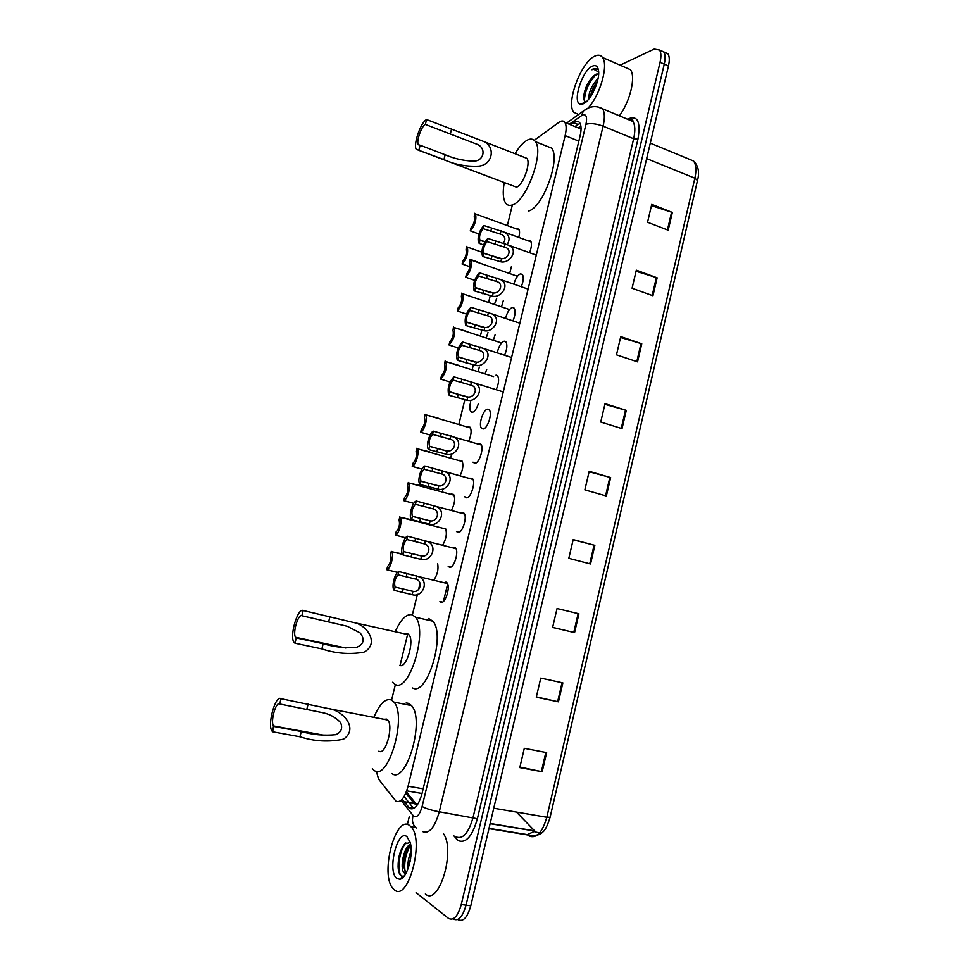 <?xml version="1.0" encoding="UTF-8"?>
<svg xmlns="http://www.w3.org/2000/svg" width="969" height="969" viewBox="0 0 969 969"><rect width="100%" height="100%" fill="white"/><g stroke="black" fill="none" stroke-linecap="round" stroke-linejoin="round"><path stroke-width="1.45" d="M451.13 494.008L453.662 494.469C455.454 498.526 454.764 503.735 451.566 510.094M459.403 460.323L461.934 460.796C463.63 464.393 463.049 469.287 460.214 475.476M467.639 426.808L470.183 427.256C471.758 430.478 471.285 435.057 468.778 441.004M478.25 404.061C476.494 409.136 474.471 411.898 472.169 412.37L470.716 411.607C469.505 409.584 469.505 406.302 470.728 401.772M478.141 371.466L479.328 367.069M486.293 337.818L488.001 332.561M494.432 304.327L496.746 298.258M516.174 228.805L518.803 229.132C519.784 230.779 519.772 233.541 518.766 237.417M452.886 547.424L455.575 547.945C459.173 551.833 453.819 568.791 449.483 567.265L448.175 566.284M461.401 512.71L464.078 513.231C467.591 517.071 462.249 533.701 457.913 532.441L456.496 531.412M469.868 478.153L472.545 478.674C475.973 482.453 470.631 498.781 466.307 497.787L464.781 496.709M478.286 443.754L480.963 444.274C484.306 447.993 478.977 464.03 474.665 463.291L473.029 462.165M445.91 582.03L447.036 582.805C450.718 586.754 445.352 604.062 441.004 602.258L439.938 601.495L442.433 602.088M482.974 428.952L481.448 428.128C478.226 424.483 483.41 408.894 487.758 409.197L489.345 410.032C492.603 413.69 487.286 429.449 482.974 428.952M497.267 352.619C498.829 346.163 501.155 342.36 504.231 341.185L505.988 341.996C507.477 344.952 507.041 349.288 504.692 355.017M505.576 318.256C507.223 312.188 509.5 308.578 512.407 307.427L514.248 308.203C515.665 311.001 515.266 315.179 513.025 320.751M513.861 284.062C515.581 278.369 517.809 274.954 520.547 273.815L522.473 274.566C523.829 277.207 523.442 281.24 521.322 286.642M527.851 240.712L530.661 241.075C531.945 243.582 531.581 247.458 529.571 252.703M405.829 793.09L414.235 803.567L417.554 804.621M376.311 771.239L378.625 779.173L396.03 801.254C400.694 802.95 404.703 797.935 408.082 786.198L565.145 135.612C566.55 129.458 566.465 125.062 564.891 122.445C563.522 120.544 561.535 120.507 558.943 122.324L534.21 140.299M581.061 128.95L581.061 128.041M512.25 205.416L507.332 225.583M490.157 296.017L488.606 302.364M481.738 330.502L480.418 335.904M473.284 365.156L472.206 369.601M464.793 399.979L458.882 424.228M451.142 455.963L450.682 457.865M442.663 490.714L442.433 491.646M420.086 583.29L418.547 589.576M417.409 594.251L412.394 614.794M407.767 633.774L400.052 665.424M395.388 684.514L391.609 700.006M437.685 563.692C438.642 569.397 437.394 574.774 433.955 579.813M445.534 528.577C447.181 533.325 446.273 538.764 442.833 544.881M486.717 369.395L485.178 373.683M495.086 334.874L493.378 340.131M503.359 300.511L501.542 306.737M511.523 266.269L509.658 273.488M496.019 375.112L497.691 375.936C499.241 379.061 498.781 383.567 496.31 389.441M405.042 802.768L409.839 808.473C414.599 810.217 418.669 805.227 422.036 793.502L580.092 135.939C581.485 129.822 581.376 125.449 579.765 122.821C578.348 120.895 576.325 120.846 573.672 122.675L570.68 124.807M620.112 65.153L654.184 49.068L659.562 50.025C661.161 52.52 661.318 56.602 660.059 62.258L461.28 904.501C457.865 916.359 453.601 920.974 448.477 918.346L416.089 892.655M407.368 824.558L409.366 816.237M663.971 52.265L667.907 53.755C669.531 56.263 669.712 60.332 668.453 65.977L470.789 905.809L466.041 905.155C462.637 917.001 458.361 921.604 453.201 918.963C458.361 921.604 462.637 917.001 466.041 905.155L664.262 64.124L466.041 905.155L461.28 904.501M659.804 50.412L663.741 51.89C665.352 54.397 665.521 58.467 664.262 64.124C665.521 58.467 665.352 54.397 663.741 51.89L659.562 50.025M402.232 799.207L404.206 801.714M472.811 412.237L470.716 411.607M574.932 126.539L580.056 123.305M413.702 808.521L409.051 802.695M408.894 802.502L404.134 796.494M539.576 832.94L534.634 831.765M651.434 205.658L672.341 212.429L651.737 204.362L647.546 222.252L668.198 230.21L672.341 212.429M636.064 271.272L657.127 277.812L636.318 270.181L632.079 288.241L652.949 295.751L657.127 277.812M620.548 337.491L641.769 343.789L620.754 336.606L616.49 354.836L637.554 361.885L641.769 343.789M604.898 404.315L626.277 410.371L605.044 403.649L600.744 422.036L622.025 428.637L626.277 410.371M546.637 752.61L524.302 748.31L519.796 767.581L542.18 771.736L546.637 752.61M519.917 767.048L542.18 771.736M562.856 682.879L540.763 678.082L536.281 697.171L558.447 701.835L562.856 682.879M536.354 696.881L558.447 701.835M578.929 613.801L557.054 608.52L552.621 627.428L574.569 632.587L578.929 613.801M552.645 627.367L574.569 632.587M573.151 539.818L594.857 545.365L573.2 539.588L568.815 558.326L590.533 563.97L594.857 545.365M589.091 471.746L610.64 477.56L589.2 471.309L584.852 489.866L606.352 495.995L610.64 477.56M470.789 905.809C467.385 917.631 463.097 922.222 457.913 919.593L457.61 919.545M516.453 812.083L535.712 831.947M409.584 825.491L411.026 826.775C424.979 839.844 407.997 903.205 394.153 889.615L393.281 888.791C379.545 875.552 395.413 814.154 409.584 825.491M443.681 833.982C455.636 851.339 438.691 906.657 425.355 893.939M410.226 842.533C413.872 854.706 406.919 878.98 399.725 879.234L396.842 878.423C386.934 871.579 397.29 828.713 406.907 836.61L410.226 842.533L404.763 843.89C400.27 849.607 398.053 857.214 398.102 866.722C398.32 870.998 399.18 873.917 400.706 875.479L402.922 876.364L404.315 875.891M410.771 845.174L409.705 846.179C405.66 851.472 403.637 858.146 403.637 866.189L405.999 873.299M410.602 844.169C403.807 846.7 399.7 867.885 403.819 872.415L405.926 873.408M410.953 855.651L409.39 864.481M411.171 851.194C408.543 857.25 407.513 863.064 408.082 868.648M405.66 873.893L404.206 872.827M410.699 857.916L409.972 862.095M407.525 849.292C404.933 855.506 403.734 861.683 403.94 867.812L403.637 866.189M402.159 847.645C399.301 854.101 397.98 860.617 398.186 867.17L398.465 870.186M410.275 845.598C405.43 854.44 403.746 863.427 405.224 872.572M405.89 842.909C399.325 850.079 396.672 870.792 401.069 875.528L401.687 876.158M402.607 876.642L403.649 876.715M272.689 731.777L273.488 725.914C270.218 721.602 275.995 701.096 279.678 703.979L281.01 698.697L328.225 708.545C342.275 709.974 359.317 728.3 343.547 739.141C328.951 742.23 314.416 741.43 299.966 736.755L272.689 731.777L271.926 730.953C267.117 724.618 275.584 694.543 281.01 698.697M274.021 726.471L301.274 731.498C312.393 734.744 323.876 735.81 335.758 734.672C341.33 732.176 342.929 728.143 340.555 722.559C335.819 717.508 330.041 714.25 323.198 712.796L279.678 703.979M378.903 751.157C385.371 755.977 393.826 726.375 387.794 720.04L386.728 719.119L384.003 719.301M374.179 716.697C379.775 703.664 385.505 698.08 391.391 699.969L393.935 702.089C407.283 716.03 388.29 781.777 374.204 770.44L372.326 768.732M406.193 702.913L408.882 703.458L411.498 705.589C425.246 719.543 406.362 784.902 391.864 773.553M294.964 643.198L296.272 637.953L295.545 637.263C292.432 633.12 298.137 613.668 301.868 615.727L303.176 610.506L352.764 622.304C366.791 624.121 380.211 643.852 363.787 652.222C349.555 654.608 335.589 653.494 321.89 648.891L294.964 643.198L293.898 642.193C289.343 636.088 297.677 607.563 303.176 610.506M296.272 637.953L323.186 643.682C333.724 646.929 344.71 648.225 356.132 647.558C363.847 644.385 365.18 639.504 360.141 632.914L347.277 626.265L301.868 615.727M399.834 665.352C406.302 668.998 414.696 640.933 408.991 634.78L407.561 633.69L405.248 633.944M395.509 631.013C400.984 619.13 406.532 613.704 412.176 614.746L415.507 617.229C428.153 630.795 409.269 693.138 395.182 684.417L392.542 682.261M428.601 618.501L432.864 621.19C445.897 634.78 427.087 696.747 412.624 687.99M418.899 150.11L420.122 145.217L418.317 144.708C416.125 141.498 421.454 126.091 425.355 124.432L426.578 119.55L482.962 141.195C495.728 145.859 493.282 164.682 478.868 166.135C466.513 166.789 454.873 164.609 443.935 159.619L416.258 149.347C413.036 144.647 420.837 122.07 426.578 119.55M420.122 145.217L445.146 154.749C453.577 158.444 462.576 160.563 472.121 161.096C484.1 162.392 487.395 147.397 476.033 143.897L425.355 124.432M418.596 150.243L516.489 187.162C522.909 185.503 531.012 163.313 526.966 158.383L524.229 157.317M515.036 153.732C519.457 146.367 523.805 141.704 528.057 139.742C531.169 138.446 533.616 139.088 535.397 141.668C544.36 152.569 526.119 201.915 512.129 205.016C509.319 205.925 507.114 205.222 505.515 202.909C503.032 198.863 502.596 192.128 504.219 182.741M545.511 145.689L551.652 148.136C560.894 159.098 542.628 208.129 528.371 211.085M578.59 114.499L573.733 112.283C565.835 102.956 581.061 62.04 594.76 56.141C598.115 54.506 600.707 54.967 602.536 57.498C608.52 64.862 600.514 93.993 588.873 107.196M625.041 67.309L630.395 69.635C636.076 76.539 630.056 101.781 619.348 115.795M597.352 81.566C593.597 86.507 591.284 91.607 590.412 96.864M598.079 78.416C591.768 85.405 588.655 92.309 588.728 99.117M598.636 74.019L593.864 75.776C588.207 81.226 584.84 87.973 583.75 95.992C583.556 99.371 584.222 101.273 585.76 101.721L580.843 104.24C571.637 104.058 581.751 70.543 592.35 66.146C595.765 64.644 597.825 66.146 598.539 70.664C600.15 80.391 590.533 101.164 583.29 103.78L580.843 104.24M593.864 75.776L596.129 74.116L598.636 73.935M598.491 70.313L597.861 69.223L593.537 68.642L591.841 69.72L593.852 69.308L598.648 72.021M597.158 82.268L590.957 96.052M592.628 76.83C587.723 83.407 584.755 90.226 583.713 97.3M595.947 85.975L592.883 92.782M595.935 74.468C588.437 83.068 584.61 91.825 584.452 100.703M596.989 68.472L591.841 69.72M395.098 587.069L412.951 591.369C420.255 592.883 423.296 581.388 416.064 579.183L398.102 574.847C394.94 578.348 393.947 582.43 395.098 587.069L394.286 590.375L412.14 594.651C422.847 598.176 430.042 580.358 418.087 576.458L447.484 583.556M394.286 590.375L394.02 590.06C391.173 586.754 395.025 572.158 398.913 571.553L418.087 576.458M398.913 571.553L398.102 574.847M403.794 551.64L421.576 556.024C428.698 557.466 432.004 546.322 424.87 544.009L406.786 539.491C403.625 543.052 402.619 547.085 403.77 551.603L402.995 554.934L420.776 559.307C431.181 562.65 438.763 545.39 426.978 541.332L456.024 548.684M402.995 554.934L402.656 554.559C399.87 551.3 403.722 537.02 407.586 536.196L426.978 541.332M407.586 536.196L406.786 539.491M412.455 516.392L430.163 520.862C437.104 522.206 440.665 511.402 433.627 508.991L415.422 504.292C412.285 507.889 411.268 511.886 412.382 516.295L411.655 519.663L429.376 524.12C439.502 527.306 447.436 510.578 435.82 506.363L464.526 513.982M411.655 519.663L411.244 519.227C408.53 516.017 412.358 502.039 416.234 501.021L435.82 506.363M416.234 501.021L415.422 504.292M421.067 481.302L438.715 485.869C445.474 487.128 449.265 476.639 442.336 474.132L424.022 469.262C420.897 472.896 419.88 476.857 420.946 481.157L420.267 484.561L437.927 489.103C447.787 492.131 456.036 475.912 444.614 471.552L472.981 479.437M420.267 484.561L419.783 484.064C417.142 480.903 420.97 467.215 424.822 466.004L444.614 471.552M424.822 466.004L424.022 469.262M429.642 446.382L447.23 451.033C453.819 452.208 457.816 442.034 450.997 439.442L432.586 434.403C429.473 438.061 428.443 441.997 429.485 446.188L428.843 449.628L446.443 454.255C456.048 457.126 464.587 441.392 453.359 436.91L481.399 445.037M428.843 449.628L428.298 449.083C425.718 445.982 429.533 432.549 433.385 431.157L453.359 436.91M433.385 431.157L432.586 434.403M450.173 392.13L467.845 396.963C474.253 398.017 478.638 388.242 471.939 385.48L453.129 380.078C449.991 383.833 448.926 387.745 449.931 391.851L449.374 395.388L467.058 400.209C476.385 402.862 485.493 387.745 474.471 382.985L503.262 391.912M449.374 395.388L448.683 394.746C447.218 388.072 448.962 382.101 453.928 376.832L474.471 382.985M453.928 376.832L453.129 380.078M458.737 357.21L476.336 362.14C482.598 363.109 487.153 353.6 480.563 350.79L461.668 345.23C458.543 349.01 457.465 352.898 458.446 356.895L457.937 360.456L475.549 365.361C484.645 367.869 493.984 353.176 483.18 348.343L511.571 357.488M457.937 360.456L457.174 359.79C455.757 353.261 457.513 347.326 462.467 341.984L483.18 348.343M462.467 341.984L461.668 345.23M467.252 322.459L484.791 327.474C490.908 328.37 495.607 319.128 489.151 316.257L470.171 310.528C467.058 314.344 465.98 318.207 466.913 322.12L466.452 325.693L484.003 330.683C492.894 333.045 502.426 318.765 491.84 313.847L519.844 323.222M466.452 325.693L465.629 325.003C464.26 318.619 466.041 312.733 470.958 307.306L491.84 313.847M470.958 307.306L470.171 310.528M475.718 287.878L493.197 292.977C499.18 293.801 504.013 284.801 497.691 281.882L478.638 276.008C475.537 279.859 474.447 283.687 475.355 287.502L474.931 291.088L492.422 296.163C501.106 298.391 510.82 284.498 500.452 279.52L528.081 289.101M474.931 291.088L474.035 290.385C472.727 284.147 474.519 278.285 479.413 272.798L500.452 279.52M479.413 272.798L478.638 276.008M484.161 253.454L501.567 258.638C507.417 259.389 512.383 250.632 506.193 247.676L487.056 241.644C483.979 245.532 482.865 249.336 483.749 253.066L483.374 256.652L500.791 261.812C509.294 263.907 519.154 250.39 509.016 245.339L536.281 255.138M483.374 256.652L482.417 255.937C481.145 249.845 482.95 244.018 487.831 238.447L509.016 245.339M487.831 238.447L487.056 241.644M503.226 243.122C505.733 239.767 505.333 236.945 502.027 234.655L483.107 228.66C480.079 232.524 478.989 236.279 479.837 239.924L479.473 243.461L483.507 244.903M479.473 243.461L478.516 242.771C477.305 236.811 479.086 231.058 483.882 225.511L504.825 232.354C509.452 235.455 510.263 239.464 507.247 244.37M483.882 225.511L483.107 228.66M480.249 240.312L484.912 241.984M399.24 553.287L391.621 551.676C394.335 554.789 390.495 569.13 386.776 569.711L397.556 572.388M386.776 569.711L387.576 566.477C390.64 563.001 391.621 559.028 390.531 554.559L391.306 551.325M413.073 520.123L400.185 517.216C402.85 520.292 399.01 534.343 395.304 535.106L405.623 537.783M395.304 535.106L396.103 531.896C399.143 528.384 400.136 524.447 399.083 520.087L399.809 516.816M421.454 485.966L408.724 482.925C411.316 485.953 407.489 499.713 403.794 500.67L413.751 503.359M403.794 500.67L404.582 497.472C407.622 493.924 408.615 490.023 407.586 485.772L408.276 482.465M429.8 451.954L417.215 448.768C419.747 451.76 415.931 465.241 412.237 466.392L421.915 469.117M412.237 466.392L413.024 463.206C416.04 459.633 417.058 455.769 416.052 451.615L416.706 448.272M438.109 418.111L425.67 414.78C428.128 417.712 424.337 430.951 420.643 432.271L430.091 435.045M420.643 432.271L421.43 429.097C424.434 425.5 425.452 421.66 424.483 417.603L425.088 414.235M458.119 365.18L445.813 361.594C447.181 368.087 445.449 373.925 440.653 379.097L450.016 382.016M440.653 379.097L441.428 375.911C444.468 372.229 445.522 368.402 444.577 364.429L445.11 360.977M466.404 331.337L454.243 327.583C455.563 333.942 453.831 339.731 449.035 344.976L458.252 347.968M449.035 344.976L449.822 341.815C452.838 338.084 453.904 334.293 452.995 330.417L453.48 326.941M475.161 297.967L462.637 293.728C463.909 299.942 462.152 305.707 457.392 311.025L466.464 314.077M457.392 311.025L458.167 307.863C461.171 304.109 462.237 300.342 461.365 296.562L461.801 293.074M465.701 277.219L466.477 274.082C469.468 270.303 470.546 266.548 469.699 262.853L470.098 259.353L470.995 260.031C472.218 266.112 470.449 271.841 465.701 277.219L474.653 280.344M477.765 262.042L470.365 259.45M462.104 264.028C466.755 258.65 468.499 252.994 467.324 247.059L466.44 246.405L466.053 249.845C466.864 253.466 465.798 257.16 462.867 260.927L462.104 264.028L469.699 266.669M470.28 230.84L471.031 227.763C473.962 223.96 475.028 220.278 474.241 216.741L474.604 213.301L475.549 213.955C476.675 219.769 474.919 225.402 470.28 230.84L478.892 233.977M414.066 803.362L400.197 801.036M443.439 601.398L447.472 584.719M416.888 804.9L406.35 791.794M423.162 788.802L408.082 786.198M578.844 141.135L565.145 135.612M402.632 802.368L413.908 816.479C417.13 817.691 419.868 814.372 422.121 806.511L585.966 124.274C587.335 117.104 586.245 113.954 582.684 114.839L569.312 124.25M597.558 106.893L602.573 108.782C604.741 112.295 604.922 118.085 603.093 126.164L439.284 811.78C434.73 827.574 429.194 834.176 422.654 831.572M627.428 119.175C637.445 114.705 640.945 121.391 637.941 139.233L477.39 818.72L439.284 811.78C431.665 810.363 425.948 808.606 422.121 806.511M588.558 107.886L583.362 111.06L581.582 115.468M477.39 818.72C472.315 836.308 465.932 843.611 458.24 840.607L453.625 835.569M456.108 836.889C462.928 839.517 468.584 833.025 473.078 817.4L633.653 138.749C635.434 130.742 635.167 124.977 632.878 121.452L627.997 119.417M660.059 62.258L668.453 65.977M631.582 120.907L632.696 120.277M585.966 124.274C590.412 122.978 596.117 123.608 603.093 126.164L633.653 138.749L637.941 139.233M401.081 800.37L401.808 801.302M456.351 837.034L456.29 838.815M385.02 787.422L388.242 791.588M413.097 815.704C411.668 820.828 412.733 824.922 416.295 827.986M406.701 790.861L422.036 793.49M413.363 808.122L408.639 807.347M577.936 124.42L573.672 122.675M489.018 828.325L527.402 834.6L529.292 836.126C536.608 838.657 542.446 832.371 546.807 817.255L550.101 817.242L697.486 180.537L694.87 178.199C696.566 170.326 696.142 164.597 693.574 161.011L688.317 158.843M527.402 834.6L533.762 831.632M493.754 808.219L546.807 817.255L694.87 178.199L646.65 158.577M534.198 830.736L490.169 823.468M609.864 477.342L605.577 495.765M594.082 545.159L589.746 563.764M578.142 613.619L573.769 632.394M562.056 682.709L557.647 701.665M545.826 752.453L541.38 771.578M625.502 410.141L621.25 428.395M641.006 343.547L636.79 361.631M656.364 277.558L652.198 295.472M671.59 212.163L667.447 229.919M306.846 709.187L308.154 703.942M299.966 736.755L301.274 731.498M328.685 621.638L329.969 616.454M321.89 648.891L323.186 643.682M450.294 134.134L451.493 129.289M443.935 159.619L445.146 154.749M416.743 575.84L415.943 579.123M412.951 591.369L412.14 594.651M403.213 588.982L402.401 592.277M407.004 573.503L406.193 576.797M425.355 540.581L424.555 543.851M403.77 551.603L421.6 556.024L420.776 559.307M411.861 553.65L411.062 556.933M415.64 538.243L414.841 541.514M433.918 505.491L433.131 508.737M430.163 520.862L429.376 524.12M420.485 518.476L419.674 521.746M424.24 503.153L423.441 506.412M442.458 470.559L441.67 473.793M438.715 485.869L437.927 489.103M429.049 483.483L428.262 486.729M432.792 468.221L431.992 471.467M450.948 435.808L450.161 439.018M447.23 451.033L446.443 454.255M437.588 448.647L436.789 451.881M441.307 433.458L440.52 436.692M471.576 381.665L470.789 384.899M467.845 396.963L467.058 400.209M458.131 394.553L457.344 397.799M461.862 379.291L461.074 382.537M480.055 346.902L479.267 350.124M476.336 362.14L475.549 365.361M466.646 359.717L465.859 362.951M470.365 344.528L469.565 347.762M488.485 312.309L487.698 315.519M484.791 327.474L484.003 330.683M475.125 325.051L474.338 328.273M478.819 309.935L478.032 313.157M496.879 277.885L496.092 281.071M493.197 292.977L492.422 296.163M483.555 290.555L482.768 293.752M487.237 275.511L486.45 278.709M505.224 243.619L504.449 246.792M501.567 258.638L500.791 261.812M491.949 256.216L491.174 259.401M495.607 241.245L494.832 244.43M501.058 230.646L500.295 233.771M491.562 228.296L490.798 231.434M448.32 566.477L450.779 567.095M456.653 531.642L459.088 532.272M464.963 496.964L467.349 497.618M473.223 462.467L475.561 463.121M481.448 428.128L483.737 428.807M414.235 803.567L399.967 801.181M405.975 792.751L415.58 804.718M580.879 125.958L578.166 127.86M581.061 129.047L564.891 122.445M628.433 119.599C634.913 118.351 632.115 121.658 632.878 121.452L602.573 108.782C597.013 105.73 591.356 105.936 585.579 109.436L566.574 123.136M413.545 808.352L408.821 807.565M550.089 817.303C547.8 824.704 545.571 829.428 543.403 831.499L540.145 834.382L530.77 836.138L527.754 834.951L488.957 828.616M650.284 143.146L693.574 161.011C698.358 165.711 699.679 172.179 697.523 180.404M667.907 53.755L663.741 51.89M534.44 830.99L490.12 823.674M411.026 826.775L415.762 827.526M403.819 872.415L405.26 872.621M402.922 876.364L399.725 879.234M273.488 725.914L326.178 735.616M328.273 708.557L387.794 720.04M393.935 702.089L411.498 705.589M295.545 637.263L345.872 647.995M352.789 622.316L408.991 634.78M415.507 617.229L432.864 621.19M418.317 144.708L419.904 145.302M482.962 141.195L526.966 158.383M535.397 141.668L551.652 148.136M602.536 57.498L630.395 69.635M413.23 591.369L404.243 589.249M429.933 520.862L412.382 516.295M438.206 485.857L420.946 481.157M446.43 451.009L429.485 446.188M466.586 396.915L449.931 391.851M474.749 362.055L458.446 356.895M482.865 327.365L466.913 322.12M490.932 292.82L475.355 287.502M498.95 258.432L483.749 253.066M504.825 232.354L531.06 241.875M485.033 241.778L479.837 239.924M391.621 551.676L402.535 554.377M400.185 517.216L445.776 529.026M408.724 482.925L454.086 495.207M417.215 448.768L462.358 461.535M425.67 414.78L470.595 428.007M445.813 361.594L493.572 376.578M454.243 327.583L501.542 343.002M462.637 293.728L509.512 309.571M470.995 260.031L517.458 276.286M467.324 247.059L481.775 252.17M475.549 213.955L519.202 229.919"/></g></svg>
